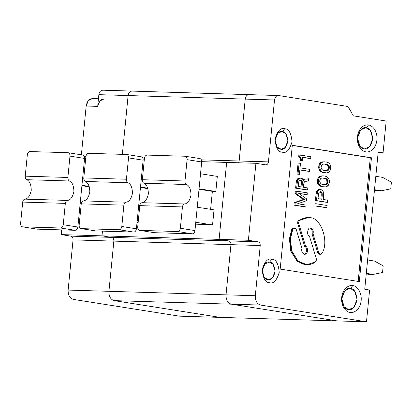 <?xml version="1.0" encoding="UTF-8"?>
<svg xmlns="http://www.w3.org/2000/svg" width="412" height="412" viewBox="0 0 412 412"><rect width="100%" height="100%" fill="white"/><g stroke="black" fill="none" stroke-linecap="round" stroke-linejoin="round"><path stroke-width="0.62" d="M319.969 254.168L317.709 252.628L312.008 233.738C312.636 230.782 311.884 228.876 309.747 228.027L310.514 228.037M309.747 228.027C311.884 228.876 312.636 230.782 312.008 233.738L313.043 233.769C313.671 230.813 312.919 228.907 310.782 228.063C307.81 226.327 306.157 235.752 309.407 235.911C306.157 235.752 307.81 226.327 310.782 228.063C312.919 228.907 313.671 230.813 313.043 233.769L318.749 252.659C319.81 254.626 320.974 254.719 322.246 252.932C329.291 241.314 320.737 217.062 309.824 217.716C320.737 217.062 329.291 241.314 322.246 252.932L320.484 254.281L318.749 252.659L313.043 233.769L312.008 233.738L317.709 252.628L318.749 252.659L317.709 252.628L319.449 254.25L320.484 254.281M294.389 228.001L296.305 229.618L294.75 228.011L292.803 229.34C289.785 235.329 288.632 248.554 294.92 257.51C301.095 266.626 310.777 265.771 315.298 261.96C316.251 261.115 316.56 259.967 316.231 258.509L309.407 235.911L316.231 258.509C316.56 259.967 316.251 261.115 315.298 261.96L306.816 264.71L298.061 261.069L291.753 250.944L290.45 238.821L292.803 229.34L294.389 228.001M265.668 164.846C267.161 164.862 268.078 163.878 268.433 161.885L239.156 160.999L268.433 161.885L274.505 99.977L245.228 99.091C245.758 96.104 247.138 94.621 249.373 94.652C247.138 94.621 245.758 96.104 245.228 99.091L239.156 160.999L238.574 162.781L239.156 160.999L245.228 99.091L274.505 99.977C275.031 96.985 276.416 95.507 278.646 95.538L348.042 106.507L353.311 115.834L386.178 121.03L383.062 152.821L378.134 152.672L383.062 152.821L378.195 152.049L364.744 289.245L369.61 290.017L366.495 321.808L337.217 320.922L366.495 321.808L260.575 305.06L231.302 304.174L337.217 320.922L231.302 304.174L260.575 305.06C256.959 303.948 255.203 300.837 255.311 295.734L226.034 294.848C225.925 299.957 227.682 303.062 231.302 304.174C227.682 303.062 225.925 299.957 226.034 294.848L255.311 295.734L260.23 245.542L230.957 244.656L226.034 294.848L230.957 244.656L260.23 245.542C260.276 243.497 259.57 242.251 258.123 241.808L248.385 240.268L255.929 163.307L226.657 162.421L219.107 239.382L248.385 240.268L219.107 239.382L228.845 240.922L258.123 241.808L228.845 240.922C230.298 241.37 230.998 242.611 230.957 244.656C230.998 242.611 230.298 241.37 228.845 240.922L219.107 239.382L226.657 162.421L255.929 163.307L265.668 164.846L255.929 163.307L248.385 240.268L258.123 241.808C259.57 242.251 260.276 243.497 260.23 245.542L255.311 295.734C255.203 300.837 256.959 303.948 260.575 305.06L366.495 321.808L369.61 290.017L364.744 289.245L378.195 152.049L383.062 152.821L386.178 121.03L353.311 115.834L348.042 106.507L278.646 95.538C276.416 95.507 275.031 96.985 274.505 99.977L268.433 161.885C268.078 163.878 267.161 164.862 265.668 164.846L265.894 164.867M352.729 285.65C355.633 285.562 361.999 290.645 361.159 300.575C360.052 310.457 352.904 313.408 350.107 312.42C347.203 312.507 340.842 307.424 341.677 297.495C342.784 287.607 349.937 284.661 352.729 285.65C349.937 284.661 342.784 287.607 341.677 297.495C340.842 307.424 347.203 312.507 350.107 312.42C352.904 313.408 360.052 310.457 361.159 300.575C361.999 290.645 355.633 285.562 352.729 285.65L350.427 288.513C354.083 288.488 356.277 292.376 357.008 300.178C354.794 307.507 351.915 310.591 348.377 309.427C344.72 309.453 342.526 305.57 341.79 297.768C344.01 290.439 346.889 287.355 350.427 288.513L352.729 285.65M371.449 157.781L359.31 281.592L280.175 269.082L292.314 145.271L371.449 157.781L292.314 145.271L280.175 269.082L359.31 281.592L371.449 157.781L370.295 157.745L371.449 157.781M284.661 128.771C288.755 128.74 291.212 133.091 292.036 141.826C289.554 150.04 286.33 153.496 282.364 152.193C278.27 152.219 275.813 147.867 274.989 139.132C277.477 130.918 280.696 127.468 284.661 128.771C280.696 127.468 277.477 130.918 274.989 139.132C275.813 147.867 278.27 152.219 282.364 152.193C286.33 153.496 289.554 150.04 292.036 141.826C291.212 133.091 288.755 128.74 284.661 128.771L282.359 131.634C285.428 131.613 287.272 134.879 287.89 141.429C286.026 147.589 283.605 150.179 280.634 149.206C277.564 149.226 275.721 145.961 275.103 139.41C276.967 133.251 279.382 130.661 282.359 131.634L284.661 128.771M368.483 125.027C371.382 124.939 377.747 130.027 376.908 139.951C375.801 149.839 368.652 152.785 365.856 151.801C362.951 151.889 356.591 146.801 357.425 136.877C358.533 126.989 365.686 124.043 368.483 125.027C365.686 124.043 358.533 126.989 357.425 136.877C356.591 146.801 362.951 151.889 365.856 151.801C368.652 152.785 375.801 149.839 376.908 139.951C377.747 130.027 371.382 124.939 368.483 125.027L366.175 127.895C369.832 127.869 372.026 131.758 372.757 139.555C370.543 146.888 367.664 149.973 364.126 148.809C360.469 148.835 358.275 144.947 357.544 137.15C359.758 129.816 362.637 126.731 366.175 127.895L368.483 125.027M271.863 259.272C275.958 259.241 278.419 263.598 279.238 272.332C276.756 280.541 273.532 283.997 269.566 282.694C265.472 282.725 263.016 278.373 262.197 269.639C264.679 261.424 267.903 257.969 271.863 259.272C267.903 257.969 264.679 261.424 262.197 269.639C263.016 278.373 265.472 282.725 269.566 282.694C273.532 283.997 276.756 280.541 279.238 272.332C278.419 263.598 275.958 259.241 271.863 259.272L269.561 262.14C272.631 262.12 274.474 265.385 275.092 271.935C273.228 278.095 270.813 280.685 267.841 279.707C264.767 279.727 262.923 276.462 262.31 269.912C264.169 263.752 266.59 261.162 269.561 262.14L271.863 259.272M350.427 288.513L349.721 288.452L344.952 290.517L341.733 298.7L344.211 306.868L348.377 309.427L349.082 309.494L353.851 307.429L357.07 299.246L354.593 291.078L350.427 288.513M292.304 145.415L370.295 157.745L358.157 281.556L370.295 157.745L292.304 145.415M308.387 171.315L299.823 169.96L309.422 171.346L309.618 169.358L300.034 167.844L300.477 163.332L299.107 163.116L298.025 174.127L299.395 174.343L296.99 174.096L298.067 163.085L296.99 174.096L298.025 174.127L299.107 163.116L298.067 163.085L300.477 163.332L300.034 167.844L309.618 169.358L309.422 171.346L299.838 169.832L299.395 174.343L299.838 169.832L308.387 171.315M300.173 158.651L299.612 157.276L298.721 156.405L298.865 154.958L299.9 154.989L299.761 156.436L301.007 157.914L301.306 160.531L302.403 160.701L301.363 160.67L300.271 160.5L300.173 158.651L300.255 159.212L301.29 159.243L301.208 158.682L300.173 158.651L301.208 158.682L300.647 157.312L299.761 156.436L299.9 154.989L310.859 156.725L298.865 154.958L298.721 156.405L300.152 156.684L299.117 156.648L299.612 157.276L300.647 157.312L299.612 157.276L299.967 157.884L301.007 157.914L299.967 157.884L300.173 158.651M309.644 158.496L302.727 157.405L310.684 158.527L310.859 156.725L310.684 158.527L302.738 157.271L302.403 160.701L302.738 157.271L309.644 158.496M325.846 207.638L314.886 205.902L315.098 203.729L316.138 203.76L315.922 205.933L326.881 207.669L327.092 205.495L316.138 203.76L327.092 205.495L326.881 207.669L325.846 207.638L315.922 205.933L316.138 203.76L315.098 203.729L314.886 205.902L325.846 207.638M318.43 189.608L320.448 189.592L319.47 189.638L318.569 190.298L317.415 192.121L316.447 200.598L327.406 202.333L327.617 200.16L323.235 199.465L323.719 193.12L322.951 190.993L322.21 190.071L321.267 189.721L320.448 189.592L322.21 190.071L322.951 190.993L323.719 193.12L323.235 199.465L327.617 200.16L327.406 202.333L316.447 200.598L317.415 192.121L317.946 191.003L319.47 189.638L318.43 189.608L317.534 190.267L318.43 189.608L320.448 189.592L318.43 189.608M326.366 202.302L315.412 200.567L316.38 192.09L317.534 190.267L318.569 190.298L317.534 190.267L316.905 190.972L317.946 191.003L316.905 190.972L316.38 192.09L317.415 192.121L316.38 192.09L316.086 193.65L317.127 193.681L316.086 193.65L315.412 200.567L326.366 202.302M318.363 177.551L320.747 175.924L323.878 175.883L321.782 175.955L320.474 176.547L319.398 177.582L318.697 179.081L318.347 181.228L318.584 183.072L319.64 185.05L320.793 186.033L322.812 186.754L326 186.857L328.385 185.225L329.301 182.964L329.379 180.765L329.09 183.731L328.385 185.225L327.308 186.26L326 186.857L323.909 186.924L320.793 186.033L319.151 184.37L318.404 182.042L318.481 179.848L319.398 177.582L318.363 177.551L318.028 178.102L318.363 177.551L319.398 177.582L321.782 175.955L324.975 176.058L320.747 175.924L321.782 175.955L320.021 176.207L321.061 176.243L320.021 176.207L319.439 176.516L320.474 176.547L319.439 176.516L318.831 177.026L319.867 177.057L318.831 177.026L318.363 177.551M322.869 186.893L319.758 186.003L318.116 184.339L317.307 181.198L318.028 178.102L319.068 178.133L318.028 178.102L317.657 179.045L318.697 179.081L317.657 179.045L317.446 179.817L318.481 179.848L317.446 179.817L317.307 181.198L318.347 181.228L317.307 181.198L317.369 182.011L318.404 182.042L317.369 182.011L317.544 183.041L318.584 183.072L317.544 183.041L317.76 183.68L318.8 183.711L317.76 183.68L318.116 184.339L319.151 184.37L318.116 184.339L318.605 185.019L319.64 185.05L318.605 185.019L319.115 185.498L320.15 185.529L319.115 185.498L319.758 186.003L322.869 186.893M324.244 172.865L321.133 171.969L319.98 170.985L318.919 169.013L318.821 165.784L319.408 164.069L320.814 162.488L322.122 161.89L325.253 161.849L323.163 161.921L321.849 162.519L320.773 163.554L320.072 165.047L319.722 167.2L319.959 169.044L321.015 171.016L322.174 172L325.284 172.896L327.375 172.824L328.688 172.226L329.76 171.196L330.465 169.698L330.754 166.736L330.465 169.698L329.76 171.196L328.688 172.226L326.536 172.891L322.972 172.329L321.525 171.5L320.176 169.677L319.722 167.2L320.072 165.047L320.773 163.554L322.436 162.21L324.002 161.854L326.35 162.024L322.122 161.89L323.163 161.921L322.122 161.89L321.401 162.179L322.436 162.21L321.401 162.179L320.814 162.488L321.849 162.519L320.814 162.488L320.206 162.992L321.242 163.023L320.206 162.992L319.738 163.523L320.773 163.554L319.738 163.523L319.408 164.069L320.443 164.1L319.408 164.069L319.037 165.016L320.072 165.047L319.037 165.016L318.821 165.784L319.856 165.815L318.821 165.784L318.687 167.169L319.722 167.2L318.687 167.169L318.744 167.978L319.779 168.008L318.744 167.978L318.919 169.013L319.959 169.044L318.919 169.013L319.135 169.646L320.176 169.677L319.135 169.646L319.491 170.305L320.526 170.336L319.491 170.305L319.98 170.985L321.015 171.016L319.98 170.985L320.49 171.464L321.525 171.5L320.49 171.464L321.133 171.969L322.174 172L321.133 171.969L322.972 172.329L321.937 172.298L323.152 172.69L325.284 172.896L324.244 172.865M306.296 264.684L297.402 261.363L290.836 251.284L289.394 238.965L291.768 229.309L293.535 227.965L294.75 228.011M308.238 217.567L307.203 217.536L298.715 220.286L299.751 220.317L308.238 217.567L309.824 217.716C306.296 217.191 302.938 218.061 299.751 220.317C298.803 221.156 298.494 222.31 298.824 223.768L305.647 246.366L304.612 246.335C306.997 246.628 307.115 253.292 304.746 253.874L304.025 254.163L304.746 253.874C307.115 253.292 306.997 246.628 304.612 246.335L297.788 223.737C297.459 222.279 297.768 221.126 298.715 220.286L307.723 217.562M304.901 206.875L293.941 205.14L294.194 202.616L303.402 199.485L295.074 193.588L295.327 191.06L296.362 191.096L296.115 193.619L304.437 199.521L295.229 202.647L294.982 205.171L305.936 206.906L306.116 205.099L297.624 203.76L306.538 200.768L306.719 198.965L298.649 193.29L306.719 198.965L306.538 200.768L297.624 203.76L306.116 205.099L305.936 206.906L294.982 205.171L295.229 202.647L304.437 199.521L296.115 193.619L296.362 191.096L307.321 192.826L295.327 191.06L295.074 193.588L296.115 193.619L295.074 193.588L303.402 199.485L304.437 199.521L303.402 199.485L294.194 202.616L295.229 202.647L294.194 202.616L293.941 205.14L304.901 206.875M306.106 194.598L298.896 193.46L307.141 194.629L307.321 192.826L307.141 194.629L298.649 193.29L306.106 194.598M306.564 189.906L295.61 188.176L296.506 180.435L297.639 178.782L298.535 178.19L300.549 178.19L299.57 178.221L298.679 178.813L297.541 180.466L296.645 188.207L307.604 189.937L307.795 187.954L303.412 187.259L303.752 183.829L304.355 181.908L305.539 181.177L308.47 181.095L308.701 178.746L307.553 179.112L304.777 179.04L303.381 180.471L302.31 178.653L300.549 178.19L302.31 178.653L303.381 180.471L304.777 179.04L307.553 179.112L308.701 178.746L308.47 181.095L305.539 181.177L304.355 181.908L303.752 183.829L303.412 187.259L307.795 187.954L307.604 189.937L296.645 188.207L297.541 180.466L298.679 178.813L299.57 178.221L300.549 178.19L298.535 178.19L299.57 178.221L298.535 178.19L297.639 178.782L298.679 178.813L297.639 178.782L297.021 179.416L298.061 179.447L297.021 179.416L296.506 180.435L297.541 180.466L296.506 180.435L296.228 181.857L297.263 181.888L296.228 181.857L295.61 188.176L306.564 189.906M302.846 179.601L303.737 179.009L305.75 179.014L303.737 179.009L304.777 179.04L303.737 179.009L302.846 179.601L303.881 179.632L302.846 179.601M306.245 179.091L308.701 178.746L306.245 179.091M305.323 181.28L306.363 181.311L305.323 181.28M296.99 174.096L299.395 174.343L296.99 174.096M300.255 159.212L300.302 160.139L301.342 160.17L301.29 159.243L300.255 159.212M300.302 160.139L300.271 160.5L301.306 160.531L301.342 160.17L300.302 160.139M300.271 160.5L302.403 160.701L300.271 160.5M321.077 191.698L322.076 192.857L322.251 193.892L321.865 199.248L318.028 198.641L318.435 194.49L319.063 192.383L320.253 191.57L321.077 191.698L320.253 191.57L319.063 192.383L318.435 194.49L318.028 198.641L321.865 199.248L322.272 195.097L322.076 192.857L321.721 192.203L320.685 192.167L320.016 191.662L321.077 191.698L320.036 191.668L321.036 192.826L320.685 192.167L321.721 192.203L321.077 191.698M320.83 199.217L321.236 195.067L321.036 192.826L322.076 192.857L321.036 192.826L321.216 193.856L322.251 193.892L321.216 193.856L321.236 195.067L322.272 195.097L321.236 195.067L320.83 199.217M329.379 180.765L328.987 179.102L328.143 177.763L326.989 176.779L324.975 176.058L326.989 176.779L328.143 177.763L328.987 179.102L329.379 180.765M320.691 178.592L321.865 177.974L323.389 178.015L326.52 178.71L327.169 179.215L328.07 181.362L327.931 182.748L327.092 184.221L325.923 184.839L321.262 184.102L320.248 183.139L319.717 181.445L319.851 180.065L320.691 178.592L319.851 180.065L319.717 181.445L320.618 183.597L322.751 184.535L325.923 184.839L327.092 184.221L327.931 182.748L328.07 181.362L327.169 179.215L326.52 178.71L323.389 178.015L321.865 177.974L320.691 178.592M324.368 184.792L325.609 184.519L326.546 183.464L326.896 182.717L326.834 180.497L325.485 178.679L322.354 177.984L326.52 178.71L325.485 178.679L326.129 179.184L327.169 179.215L326.129 179.184L326.5 179.642L327.54 179.673L326.5 179.642L326.834 180.497L327.875 180.528L326.834 180.497L327.03 181.332L328.07 181.362L327.03 181.332L326.896 182.717L327.931 182.748L326.896 182.717L326.546 183.464L327.581 183.495L326.546 183.464L326.057 184.19L327.092 184.221L326.057 184.19L325.609 184.519L326.644 184.55L324.883 184.808L325.923 184.839L324.368 184.792M330.754 166.736L330.362 165.068L329.518 163.729L328.364 162.745L326.35 162.024L328.364 162.745L329.518 163.729L330.362 165.068L330.754 166.736M325.768 170.764L322.637 170.068L321.623 169.105L321.092 167.416L321.226 166.031L322.519 164.228L323.24 163.94L326.412 164.244L327.895 164.676L328.915 165.639L329.446 167.329L328.956 169.461L328.019 170.517L325.768 170.764L328.019 170.517L328.956 169.461L329.446 167.329L328.915 165.639L327.895 164.676L324.764 163.981L322.519 164.228L321.576 165.284L321.092 167.416L321.623 169.105L322.637 170.068L325.768 170.764M325.743 170.759L326.984 170.486L327.921 169.43L328.271 168.683L328.209 166.463L326.86 164.645L323.729 163.95L327.895 164.676L326.86 164.645L327.504 165.15L328.544 165.181L327.504 165.15L327.88 165.609L328.915 165.639L327.88 165.609L328.209 166.463L329.25 166.494L328.209 166.463L328.405 167.298L329.446 167.329L328.405 167.298L328.271 168.683L329.312 168.714L328.271 168.683L327.921 169.43L328.956 169.461L327.921 169.43L327.432 170.156L328.472 170.187L327.432 170.156L326.984 170.486L328.019 170.517L326.258 170.774L327.298 170.805L325.743 170.759M305.647 246.366C308.032 246.664 308.155 253.323 305.786 253.91C303.829 255.873 300.497 251.104 302.011 248.508L296.305 229.618L302.011 248.508L302.042 252.123L304.54 254.24L305.786 253.91C308.155 253.323 308.032 246.664 305.647 246.366L298.824 223.768L297.788 223.737L304.612 246.335L305.647 246.366M298.715 220.286C297.768 221.126 297.459 222.279 297.788 223.737L298.824 223.768C298.494 222.31 298.803 221.156 299.751 220.317L298.715 220.286M293.715 227.98L291.768 229.309L292.803 229.34L291.768 229.309L289.409 238.79L290.712 250.913L297.021 261.038L305.776 264.679L306.816 264.71M300.369 179.998L301.193 180.126L302.202 181.203L302.418 183.252L302.042 187.043L298.211 186.435L298.824 181.584L299.184 180.724L300.369 179.998L299.184 180.724L298.824 181.584L298.211 186.435L302.042 187.043L302.418 183.252L302.202 181.203L301.193 180.126L300.111 180.085L300.806 180.564L300.157 180.095L301.193 180.126L300.369 179.998M301.007 187.012L301.347 182.114L300.806 180.564L301.841 180.595L300.806 180.564L301.162 181.172L302.202 181.203L301.162 181.172L301.347 182.114L302.387 182.145L301.347 182.114L301.378 183.222L302.418 183.252L301.378 183.222L301.007 187.012M282.359 131.634L281.762 131.577L277.755 133.318L275.051 140.188L277.137 147.048L281.231 149.257L285.238 147.522L287.937 140.652L285.856 133.792L282.359 131.634M364.126 148.809L364.831 148.876L369.6 146.811L372.819 138.628L370.342 130.46L366.175 127.895L365.47 127.828L360.701 129.898L357.482 138.077L359.959 146.245L364.126 148.809M269.561 262.14L264.962 263.819L262.259 270.694L264.339 277.554L268.433 279.763L272.44 278.028L275.144 271.153L273.058 264.293L269.561 262.14M104.607 98.978C100.883 98.926 98.581 101.398 97.695 106.378L98.844 94.667L128.122 95.553L122.359 154.345L128.122 95.553C128.652 92.561 130.032 91.083 132.267 91.109C130.032 91.083 128.652 92.561 128.122 95.553C128.652 92.561 130.032 91.083 132.267 91.109L278.646 95.538M102.464 231.127L102.006 235.844L111.745 237.384C113.192 237.827 113.892 239.073 113.851 241.113L108.928 291.31C108.82 296.413 110.576 299.524 114.196 300.636L220.116 317.379L114.196 300.636C110.576 299.524 108.82 296.413 108.928 291.31L113.851 241.113C113.892 239.073 113.192 237.827 111.745 237.384L102.006 235.844L102.464 231.127L102.006 235.844L61.203 234.608L102.006 235.844L111.745 237.384L70.941 236.148L228.845 240.922L219.107 239.382L102.006 235.844L219.107 239.382L226.657 162.421L201.705 161.664L226.657 162.421L219.107 239.382L228.845 240.922L111.745 237.384C113.192 237.827 113.892 239.073 113.851 241.113L73.048 239.882L113.851 241.113L108.928 291.31L68.124 290.074L108.928 291.31C108.82 296.413 110.576 299.524 114.196 300.636L231.302 304.174C227.682 303.062 225.925 299.957 226.034 294.848L108.928 291.31L226.034 294.848L230.957 244.656L113.851 241.113L230.957 244.656C230.998 242.611 230.298 241.37 228.845 240.922C230.298 241.37 230.998 242.611 230.957 244.656L226.034 294.848C225.925 299.957 227.682 303.062 231.302 304.174L114.196 300.636L220.116 317.379L179.313 316.148L337.217 320.922L220.116 317.379L114.196 300.636C110.576 299.524 108.82 296.413 108.928 291.31L113.851 241.113C113.892 239.073 113.192 237.827 111.745 237.384L102.006 235.844L102.464 231.127M132.267 91.109C130.032 91.083 128.652 92.561 128.122 95.553L245.228 99.091L239.156 160.999L238.574 162.781L239.156 160.999L201.386 159.856L239.156 160.999L245.228 99.091L98.844 94.667C99.374 91.68 100.755 90.197 102.99 90.228C100.755 90.197 99.374 91.68 98.844 94.667L97.695 106.378L86.17 106.033L81.391 154.809L86.17 106.033C87.056 101.048 89.358 98.581 93.081 98.628M84.28 156.318L85.907 156.364L84.28 156.318M84.604 158.126L85.727 158.162L84.604 158.126M61.666 229.896L61.203 234.608L70.941 236.148C72.388 236.596 73.089 237.837 73.048 239.882L68.124 290.074C68.021 295.183 69.772 298.288 73.393 299.406L179.313 316.148L73.393 299.406C69.772 298.288 68.021 295.183 68.124 290.074L73.048 239.882C73.089 237.837 72.388 236.596 70.941 236.148L61.203 234.608L61.666 229.896M84.527 170.383L83.425 170.208L84.527 170.383M81.952 185.266L89.183 186.409L81.952 185.266M81.906 185.704L89.332 186.878L81.906 185.704M80.144 203.672L81.246 203.847L80.144 203.672M78.671 218.731L79.768 218.906L78.671 218.731M78.486 220.616L79.583 220.791L78.486 220.616M67.995 152.703L68.387 152.764L67.995 152.703C69.365 152.96 70.025 154.098 69.973 156.117L84.584 158.429C84.635 156.405 83.976 155.267 82.606 155.015C83.976 155.267 84.635 156.405 84.584 158.429L77.858 227.027C77.513 229.041 76.632 230.133 75.221 230.303L37.188 229.154L22.578 226.842L60.616 227.996L75.221 230.303C76.632 230.133 77.513 229.041 77.858 227.027L63.247 224.715C62.902 226.729 62.027 227.821 60.616 227.996C62.027 227.821 62.902 226.729 63.247 224.715L65.338 203.379L22.691 202.091L20.6 223.428C20.549 225.452 21.208 226.59 22.578 226.842L37.188 229.154L75.221 230.303L60.616 227.996L22.578 226.842C21.208 226.59 20.549 225.452 20.6 223.428L22.691 202.091L65.338 203.379C65.58 201.746 66.296 200.762 67.48 200.428L24.838 199.14C23.649 199.475 22.933 200.459 22.691 202.091C22.933 200.459 23.649 199.475 24.838 199.14L67.48 200.428C70.504 200.134 72.646 197.183 73.913 191.575C73.769 185.74 72.26 182.207 69.391 180.986L26.744 179.699C29.613 180.919 31.121 184.447 31.266 190.282C29.999 195.896 27.856 198.847 24.838 199.14C27.856 198.847 29.999 195.896 31.266 190.282C31.121 184.447 29.613 180.919 26.744 179.699L69.391 180.986C68.299 180.291 67.8 179.112 67.882 177.459L25.235 176.171C25.153 177.824 25.657 178.999 26.744 179.699C25.657 178.999 25.153 177.824 25.235 176.171L67.882 177.459L69.973 156.117C70.025 154.098 69.365 152.96 67.995 152.703L29.958 151.554C28.546 151.724 27.671 152.816 27.326 154.83L25.235 176.171L27.326 154.83C27.671 152.816 28.546 151.724 29.958 151.554L67.995 152.703L82.802 155.03M63.247 224.715L77.858 227.027L84.584 158.429L69.973 156.117L67.882 177.459C67.8 179.112 68.299 180.291 69.391 180.986C72.26 182.207 73.769 185.74 73.913 191.575C72.646 197.183 70.504 200.134 67.48 200.428C66.296 200.762 65.58 201.746 65.338 203.379L63.247 224.715M22.578 226.842L37.188 229.154M98.447 98.756L92.515 98.576L88.281 100.688L86.17 106.033L97.695 106.378L99.807 101.033L104.04 98.921M139.797 205.629L137.706 226.966C137.654 228.99 138.314 230.128 139.683 230.385L177.716 231.534C179.127 231.364 180.008 230.272 180.353 228.258L182.444 206.917L139.797 205.629L182.444 206.917C182.686 205.289 183.397 204.306 184.586 203.966L141.939 202.678C140.755 203.013 140.039 203.997 139.797 205.629C140.039 203.997 140.755 203.013 141.939 202.678C144.957 202.385 147.105 199.434 148.372 193.825C148.227 187.99 146.718 184.458 143.845 183.237L186.492 184.525C185.405 183.829 184.906 182.655 184.983 180.997L142.341 179.709C142.258 181.362 142.758 182.542 143.845 183.237C142.758 182.542 142.258 181.362 142.341 179.709L184.983 180.997L187.079 159.66L201.684 161.968C201.736 159.944 201.077 158.805 199.712 158.553C201.077 158.805 201.736 159.944 201.684 161.968L194.958 230.565L180.353 228.258C180.008 230.272 179.127 231.364 177.716 231.534L192.327 233.841C193.738 233.671 194.613 232.579 194.958 230.565C194.613 232.579 193.738 233.671 192.327 233.841L154.289 232.692L139.483 230.365L154.289 232.692L192.327 233.841L177.716 231.534L139.683 230.385C138.314 230.128 137.654 228.99 137.706 226.966L139.797 205.629M128.122 95.553L122.359 154.345L128.122 95.553M142.83 158.084L144.458 158.136L142.83 158.084M210.568 209.76L212.371 191.353L199.011 189.242L212.371 191.353L210.568 209.76M215.831 191.462L217.309 176.403L200.531 173.751L217.309 176.403L215.831 191.462L212.371 191.353L215.831 191.462L199.053 188.809L215.831 191.462M337.217 320.922L231.302 304.174L337.217 320.922M143.155 159.897L144.277 159.928L143.155 159.897M214.024 209.863L212.551 224.921L195.587 224.154L212.551 224.921L214.024 209.863L197.25 207.21L214.024 209.863M185.101 156.241C186.471 156.498 187.13 157.636 187.079 159.66C187.13 157.636 186.471 156.498 185.101 156.241L147.063 155.092C145.652 155.262 144.777 156.354 144.432 158.368C144.777 156.354 145.652 155.262 147.063 155.092L185.101 156.241L199.908 158.574M245.228 99.091C245.758 96.104 247.138 94.621 249.373 94.652C247.138 94.621 245.758 96.104 245.228 99.091M249.033 94.621L249.373 94.652M144.432 158.368L142.341 179.709L144.432 158.368M195.772 222.269L212.551 224.921L195.772 222.269M139.683 230.385L154.289 232.692M180.353 228.258L194.958 230.565L201.684 161.968L187.079 159.66L184.983 180.997C184.906 182.655 185.405 183.829 186.492 184.525C189.365 185.75 190.869 189.278 191.019 195.113C189.752 200.721 187.604 203.677 184.586 203.966C183.397 204.306 182.686 205.289 182.444 206.917L180.353 228.258M143.845 183.237C146.718 184.458 148.227 187.99 148.372 193.825C147.105 199.434 144.957 202.385 141.939 202.678L184.586 203.966C187.604 203.677 189.752 200.721 191.019 195.113C190.869 189.278 189.365 185.75 186.492 184.525L143.845 183.237M368.513 274.289L366.242 273.928L373.128 274.428L382.542 272.517L383.196 265.828L382.542 272.517L373.128 274.428L366.299 273.347L373.128 274.428L368.513 274.289M390.746 188.861L381.327 190.771L376.717 190.632L381.327 190.771L390.746 188.861L391.4 182.171L382.64 177.387L375.816 176.305L382.64 177.387L391.4 182.171L390.746 188.861M367.612 259.962L374.436 261.043L367.612 259.962M374.503 189.695L381.327 190.771L374.503 189.695M374.446 190.272L376.717 190.632L374.446 190.272M383.196 265.828L374.436 261.043L383.196 265.828M81.246 203.858L79.15 225.199C79.099 227.218 79.758 228.361 81.128 228.614L119.166 229.762C120.577 229.592 121.452 228.5 121.797 226.487L123.888 205.15L81.246 203.858L123.888 205.15C124.13 203.518 124.846 202.534 126.036 202.194L83.389 200.907C82.199 201.247 81.483 202.23 81.246 203.858C81.483 202.23 82.199 201.247 83.389 200.907C86.407 200.618 88.549 197.667 89.821 192.054C89.672 186.219 88.163 182.691 85.294 181.465L127.941 182.758C126.855 182.058 126.35 180.883 126.433 179.23L83.785 177.938C83.703 179.596 84.208 180.77 85.294 181.465C84.208 180.77 83.703 179.596 83.785 177.938L126.433 179.23L128.523 157.889L143.134 160.201C143.185 158.177 142.526 157.039 141.156 156.781C142.526 157.039 143.185 158.177 143.134 160.201L136.408 228.799L121.797 226.487C121.452 228.5 120.577 229.592 119.166 229.762L133.776 232.074C135.188 231.905 136.063 230.813 136.408 228.799C136.063 230.813 135.188 231.905 133.776 232.074L95.739 230.926L80.932 228.593L95.739 230.926L133.776 232.074L119.166 229.762L81.128 228.614C79.758 228.361 79.099 227.218 79.15 225.199L81.246 203.858M147.887 188.645L140.461 187.47L147.887 188.645M143.077 172.154L141.98 171.979L143.077 172.154M140.502 187.038L147.733 188.181L140.502 187.038M126.546 154.474C127.916 154.727 128.575 155.865 128.523 157.889C128.575 155.865 127.916 154.727 126.546 154.474L88.513 153.326C87.102 153.496 86.221 154.588 85.876 156.601C86.221 154.588 87.102 153.496 88.513 153.326L126.546 154.474L141.357 156.802M138.138 222.562L137.036 222.387L138.138 222.562M85.876 156.601L83.785 177.938L85.876 156.601M139.797 205.614L138.7 205.444L139.797 205.614M137.222 220.497L138.324 220.672L137.222 220.497M81.128 228.614L95.739 230.926M121.797 226.487L136.408 228.799L143.134 160.201L128.523 157.889L126.433 179.23C126.35 180.883 126.855 182.058 127.941 182.758C130.81 183.979 132.319 187.506 132.468 193.341C131.196 198.955 129.054 201.906 126.036 202.194C124.846 202.534 124.13 203.518 123.888 205.15L121.797 226.487M85.294 181.465C88.163 182.691 89.672 186.219 89.821 192.054C88.549 197.667 86.407 200.618 83.389 200.907L126.036 202.194C129.054 201.906 131.196 198.955 132.468 193.341C132.319 187.506 130.81 183.979 127.941 182.758L85.294 181.465M131.928 91.078L102.65 90.192"/></g></svg>
